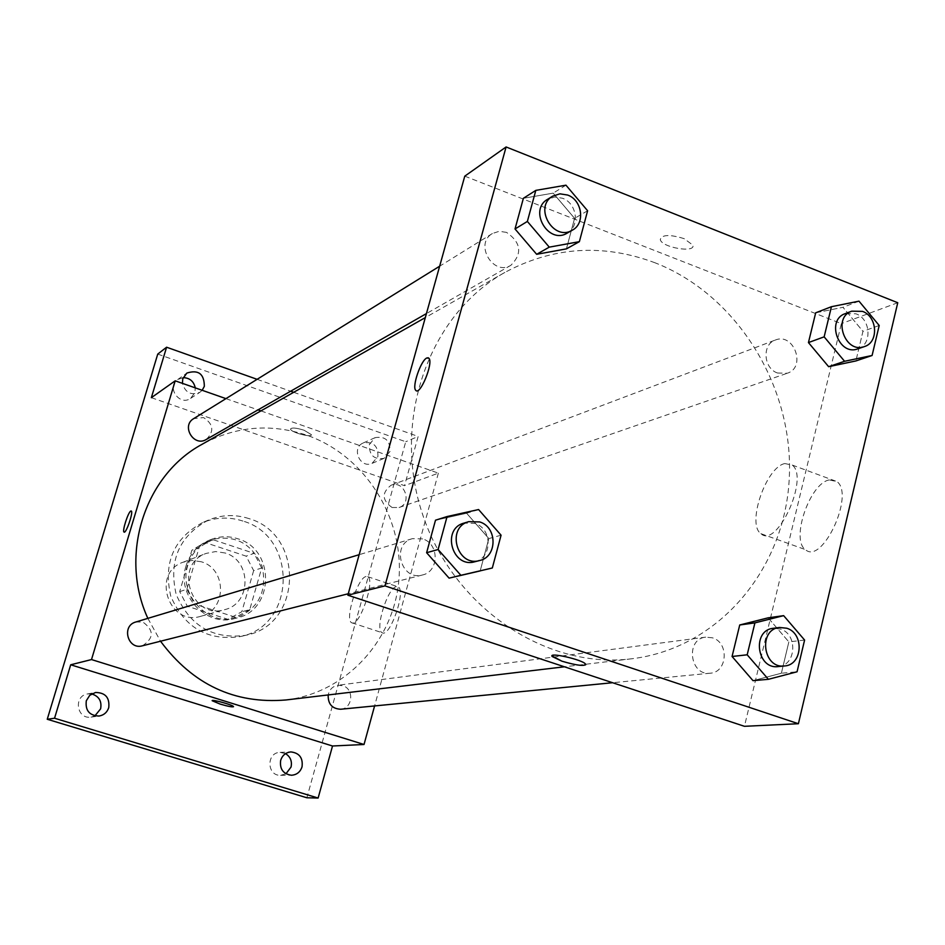 <?xml version="1.0" encoding="UTF-8"?>
<svg xmlns="http://www.w3.org/2000/svg" width="945" height="945" viewBox="0 0 945 945"><rect width="100%" height="100%" fill="white"/><g stroke="black" fill="none" stroke-linecap="round" stroke-linejoin="round"><path stroke-width="0.71" stroke-dasharray="4.72 3.54" d="M201.297 561.779L192.201 560.42L183.212 562.169C150.987 572.824 168.706 626.759 200.978 616.234C226.859 610.364 227.024 568.866 201.297 561.779M225.064 552.99L215.637 551.561L206.317 553.368C172.911 564.413 191.351 620.534 224.792 609.62C251.618 603.536 251.736 560.397 225.064 552.99M253.662 570.603L241.814 611.746L227.875 619.318L187.323 606.241L179.692 591.629L191.87 550.226L202.088 544.107L205.915 542.808L246.149 556.144L253.662 570.603L261.694 567.98L249.728 609.631L241.814 611.746M179.692 591.629L186.886 589.243L199.194 547.332L191.87 550.226M205.915 542.808L213.393 539.831L254.087 553.345L246.149 556.144M213.393 539.831L209.518 541.131L199.194 547.332M186.886 589.243L194.611 604.044L187.323 606.241M249.728 609.631L235.636 617.298L194.611 604.044M261.694 567.98L254.087 553.345M186.023 565.949C189.933 553.735 197.623 545.17 209.105 540.268C233.604 533.76 251.275 542.395 262.108 566.197C267.494 591.794 258.398 609.23 234.809 618.514C206.187 627.279 176.16 595.126 186.023 565.949M187.842 565.264C177.955 594.547 208.065 626.795 236.782 618.006C274.664 610.08 275.29 549.258 237.809 538.768C228.737 535.862 219.807 536.098 210.995 539.512C199.478 544.426 191.764 553.014 187.842 565.264M235.636 617.298L227.875 619.318M242.948 521.073C229.151 516.62 215.602 517.163 202.301 522.727C173.632 538.52 163.119 563.007 170.785 596.201C184.299 627.48 207.286 640.958 239.735 636.67C296.021 626.511 298.124 536.654 242.948 521.073M248.96 518.604C235.033 514.104 221.366 514.659 207.959 520.27C179.042 536.193 168.446 560.917 176.183 594.429C189.827 626.003 213.015 639.623 245.747 635.288C302.506 625.047 304.609 534.362 248.96 518.604M285.544 753.649L280.086 752.385C266.23 752.385 266.703 776.01 280.57 775.325L285.969 773.79M377.894 456.648C378.26 445.886 373.381 441.327 363.258 442.957C350.961 447.859 360.069 468.956 372.046 463.369L377.894 456.648M183.188 377.634L177.695 379.536C166.119 387.013 179.444 406.421 190.618 398.377L194.918 392.565L195.272 387.863M91.641 693.925L87.566 693.925C73.202 695.922 76.71 719.582 91.015 717.101L94.902 715.861M157.744 354.091L405.736 441.74L306.877 797.769M202.171 390.285L199.974 392.222C191.185 395.754 185.326 392.789 182.397 383.351M369.436 444.351L375.106 437.653C385.371 435.999 390.32 440.642 389.954 451.556L384.036 458.372C373.866 459.802 368.999 455.124 369.436 444.351M151.354 397.68L404.543 485.683L418.162 436.448L405.736 441.74M257.111 379.323L290.647 391.218M293.694 392.293L418.162 436.448M260.914 410.898L438.362 473.138L404.543 485.683M438.362 473.138L374.586 705.939M396.357 586.644C387.497 587.766 374.456 630.031 382.17 632.713C389.895 638.123 406.539 590.023 398.046 586.81L396.357 586.644M285.933 699.973C346.555 692.815 394.774 639.588 399.026 578.127C403.633 516.679 364.321 455.242 306.901 435.232C270.613 423.183 235.624 426.219 201.958 444.363M147.857 618.361L160.544 641.23M225.949 398.636L258.009 409.87M340.637 709.246C352.757 708.679 354.458 688.799 342.681 685.692L337.932 685.267C332.687 686.259 329.439 689.484 328.187 694.941M206.246 439.472C214.432 431.381 213.523 424.081 203.541 417.584L193.725 418.6M142.388 645.813C154.035 638.241 154.2 630.327 142.884 622.046L135.832 621.987M392.092 507.5C381.91 500.188 381.544 492.782 391.006 485.281C404.306 479.67 412.859 503.331 399.05 507.524L392.092 507.5M304.125 430.258C296.281 427.825 291.757 427.4 290.564 428.983C290.103 432.137 311.944 438.09 311.413 434.665L304.125 430.258C296.281 427.825 291.757 427.4 290.564 428.995C290.103 432.148 311.944 438.09 311.413 434.665L304.125 430.258M212.176 700.658C211.975 699.111 233.545 705.147 233.51 706.624L233.521 706.706M366.034 576.521C357.505 577.761 344.358 620.192 351.729 622.755C359.088 628.047 375.779 579.757 367.664 576.674L366.034 576.521M131.296 511.032L131.296 511.032C133.552 511.93 126.252 533.452 124.149 532.13M655.074 262.804C603.158 243.408 553.085 246.621 504.843 272.443C428.959 314.744 391.324 420.289 422.32 513.572C452.679 607.056 545.572 669.71 631.756 658.771C718.625 648.4 785.059 569.244 789.276 478.052C793.954 386.848 737.183 294.816 655.074 262.804M777.511 373.003C763.406 368.408 761.847 344.299 775.361 340.035C793.906 332.156 806.581 367.44 787.291 373.24L777.511 373.003M422.651 538.886L412.327 538.674C390.793 544.155 401.105 581.376 422.403 574.997C439.271 571.63 439.425 543.694 422.651 538.886M506.544 232.387L499.232 231.289L492.392 233.521C474.012 243.834 493.136 276.531 510.926 265.273C522.561 253.484 521.097 242.522 506.544 232.387M712.506 637.828L705.726 637.143C685.184 638.891 689.791 676.1 710.227 673.206C727.461 672.427 729.339 642.624 712.506 637.828M464.775 176.16L841.369 323.639L744.436 726.303M781.385 673.23L753.011 680.66L781.385 673.23L788.851 641.903L781.385 673.23L797.06 671.789M768.143 617.829L788.851 641.903L768.143 617.829M523.388 198.296L553.191 193.134L574.584 218.354L566.421 248.866L574.584 218.354L553.191 193.134L523.388 198.296M435.503 520.199L466.629 513.265L488.837 538.567L480.178 570.91L488.837 538.567L466.629 513.265L435.503 520.199M815.689 312.807L842.964 307.314L862.95 331.329L855.886 360.943L862.95 331.329L842.964 307.314L815.689 312.807M897.75 302.731L841.369 323.639M829.226 479.942C809.782 483.238 790.422 539.997 805.447 549.624C822.055 565.346 855.024 494.684 836.975 481.584L829.226 479.942M684.05 238.624C669.769 234.265 661.843 234.573 660.271 239.569C661.63 247.519 695.874 253.378 692.862 245.109L684.05 238.624C669.769 234.265 661.843 234.584 660.271 239.581C661.63 247.519 695.874 253.378 692.862 245.109L684.05 238.624M551.986 655.901C551.809 652.487 583.348 660.177 585.522 664.087L585.711 664.713M784.822 463.558C765.993 467.137 746.503 524.239 760.902 533.677C776.719 549.175 809.546 477.934 792.288 465.082L784.822 463.558M428.298 357.777L428.935 358.249C433.696 362.833 419.875 396.333 415.741 390.309M857.895 348.823C872.353 344.689 870.888 318.855 855.957 313.811L845.255 313.622M858.993 301.16L842.964 307.314M879.204 325.493L862.95 331.329M778.172 666.579C796.269 665.764 798.123 634.154 780.428 629.039L773.317 628.295M804.597 640.048L788.851 641.903M567.165 233.12C580.171 226.505 577.017 203.222 562.452 198.226L554.739 197.009L547.545 199.336M565.96 185.185L553.191 193.134M587.613 210.759L574.584 218.354M474.697 561.779C492.499 558.223 492.581 528.527 474.851 523.376L463.948 523.117M478.583 509.544L466.629 513.265M501.074 535.201L488.837 538.567M200.978 616.234L224.792 609.62M183.212 562.169L206.317 553.368M210.995 539.512L209.105 540.268M236.782 618.006L234.809 618.514M209.518 541.131L202.088 544.107M207.959 520.27L202.301 522.727M245.747 635.288L239.735 636.67M91.015 717.101L99.001 716.05M87.566 693.925L95.492 692.484M190.618 398.377L199.974 392.222M177.695 379.536L186.85 373.074M372.046 463.369L384.036 458.372M363.258 442.957L375.106 437.653M280.57 775.325L291.426 775.243M280.086 752.385L290.918 751.925M351.729 622.755L382.17 632.713M367.664 576.674L398.046 586.81M504.843 272.443L425.309 317.591M631.756 658.771L564.425 666.792M399.05 507.524L787.291 373.24M391.006 485.281L775.361 340.035M412.327 538.674L359.147 554.691M422.403 574.997L348.256 593.755M492.392 233.521L439.649 266.207M510.926 265.273L426.431 313.586M705.726 637.143L337.932 685.267M710.227 673.206L612.608 682.727M760.902 533.677L805.447 549.624M792.288 465.082L836.975 481.584"/><path stroke-width="1.42" d="M285.969 773.79L291.036 767.056C292.241 761.221 290.41 756.756 285.544 753.649M195.272 387.863C193.784 381.319 189.756 377.906 183.188 377.634M94.902 715.861L100.619 708.845C101.965 701.166 98.977 696.193 91.641 693.925M374.586 705.939L364.026 744.495L332.522 745.995L318.122 798.041L306.877 797.769L47.25 719.263L157.744 354.091L166.592 347.217L257.111 379.323M318.122 798.041L54.55 718.235L47.25 719.263M54.55 718.235L70.698 664.784L91.511 659.563L175.203 380.823L151.354 397.68L166.592 347.217M124.149 532.13L124.067 532.082C121.964 531.326 128.201 511.942 130.835 511.044L131.296 511.032C133.588 511.977 126.004 534.055 124.055 532.082C121.964 531.326 128.201 511.942 130.823 511.044L131.296 511.032M182.397 383.351L182.787 378.756L186.85 373.074C198.426 369.448 204.25 373.866 204.333 386.328L202.171 390.285M290.647 391.218L293.694 392.293M280.677 760.3C282.401 755.232 285.815 752.433 290.918 751.925C299.423 752.976 303.121 757.949 302.034 766.844C300.25 772.077 296.718 774.876 291.426 775.243C283.134 773.99 279.555 769.006 280.677 760.3M86.302 700.777L89.751 695.319L95.492 692.484C105.391 692.602 109.809 697.646 108.746 707.651C107.116 712.388 103.867 715.188 99.001 716.05C89.397 715.578 85.168 710.486 86.302 700.777M332.522 745.995L70.698 664.784M425.309 317.591L201.958 444.363C144.526 475.335 118.822 555.436 147.857 618.361M160.544 641.23C192.804 684.617 234.596 704.19 285.933 699.973L564.425 666.792M364.026 744.495L91.511 659.563M175.203 380.823L225.949 398.636M258.009 409.87L260.914 410.898M328.187 694.941C327.915 703.966 332.061 708.738 340.637 709.246L612.608 682.727M439.649 266.207L193.725 418.6C180.92 425.829 193.808 447.292 206.246 439.472L426.431 313.586M359.147 554.691L135.832 621.987C121.102 625.779 127.799 650.148 142.388 645.813L348.256 593.755M233.521 706.706C232.175 707.191 227.674 706.293 220.02 704.037L212.176 700.741C211.125 698.91 233.51 705.088 233.51 706.624C232.576 707.273 228.076 706.411 220.02 704.049L212.176 700.658M347.854 595.196L464.775 176.16L506.095 146.959L897.75 302.731L798.395 723.728L384.969 585.876L347.854 595.196L744.436 726.303L798.395 723.728M384.969 585.876L506.095 146.959M415.741 390.309L415.729 390.297C411.784 386.895 420.856 360.399 426.797 357.99L428.924 358.238C433.684 362.833 419.863 396.333 415.729 390.297C411.772 386.883 420.844 360.399 426.786 357.99L428.298 357.777M753.011 680.66L732.068 656.48L739.734 624.976L768.143 617.829L739.734 624.976L732.068 656.48L753.011 680.66L768.38 679.313L747.188 654.802L754.913 622.885L783.641 615.644L804.597 640.048L797.06 671.789L768.38 679.313M579.38 241.66L566.421 248.866L536.654 254.299L515.025 228.962L523.388 198.296L515.025 228.962L536.654 254.299L549.269 247.141L527.369 221.437L535.815 190.382L565.96 185.185L587.613 210.759L579.38 241.66L549.269 247.141M492.321 567.992L449.088 578.139L426.62 552.719L435.503 520.199L426.62 552.719L449.088 578.139L460.865 575.304L438.102 549.517L447.079 516.549L478.583 509.544L501.074 535.201L492.321 567.992L460.865 575.304M872.093 355.485L855.886 360.943L828.647 366.695L808.447 342.574L815.689 312.807L808.447 342.574L828.647 366.695L844.582 361.285L824.146 336.845L831.435 306.7L858.993 301.16L879.204 325.493L872.093 355.485L844.582 361.285M585.711 664.713C582.852 666.249 574.926 665.067 561.921 661.181L552.152 656.491C548.065 651.826 582.97 659.752 585.522 664.087C584.636 666.485 576.781 665.516 561.921 661.193L551.986 655.901M851.728 311.177L845.255 313.622C825.706 320.001 838.794 356.43 857.895 348.823L864.439 346.567C878.956 342.409 877.48 316.445 862.478 311.366L851.728 311.177C832.108 317.579 845.255 354.198 864.439 346.567M824.146 336.845L808.447 342.574M831.435 306.7L815.689 312.807M855.886 360.943L828.647 366.695M779.59 627.48L773.317 628.295C751.736 630.126 756.709 669.639 778.172 666.579L784.468 665.965C802.659 665.15 804.514 633.363 786.736 628.224L779.59 627.48C757.914 629.311 762.922 669.036 784.468 665.965M747.188 654.802L732.068 656.48M754.913 622.885L739.734 624.976M783.641 615.644L768.143 617.829M552.671 196.17L547.545 199.336C528.22 210.18 548.454 244.968 567.165 233.12L572.386 230.143C585.451 223.492 582.274 200.092 567.65 195.048L559.901 193.831L552.671 196.17C533.252 207.049 553.593 242.038 572.386 230.143M527.369 221.437L515.025 228.962M535.815 190.382L523.388 198.296M566.421 248.866L536.654 254.299M468.755 521.664L463.948 523.117C441.22 528.893 452.218 568.512 474.697 561.779L479.564 560.55C497.448 556.983 497.519 527.121 479.717 521.935L468.755 521.664C445.91 527.475 456.978 567.319 479.564 560.55M438.102 549.517L426.62 552.719M447.079 516.549L435.503 520.199M480.178 570.91L449.088 578.139"/></g></svg>
